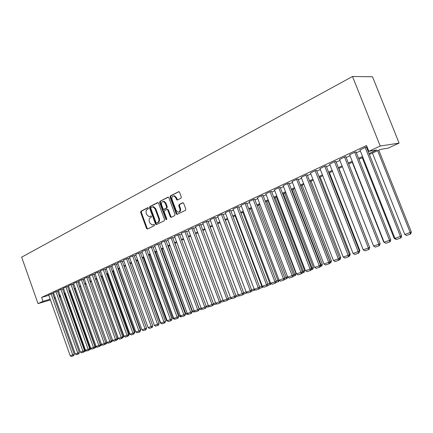 <?xml version="1.0" encoding="UTF-8"?>
<svg xmlns="http://www.w3.org/2000/svg" width="433" height="433" viewBox="0 0 433 433"><rect width="100%" height="100%" fill="white"/><g stroke="black" fill="none" stroke-linecap="round" stroke-linejoin="round"><path stroke-width="0.65" d="M148.367 208.105L147.685 207.71L140.941 211.223L140.644 212.435L146.538 228.451L147.501 229.03L154.316 225.674L154.538 224.819L154.018 224.375L152.205 225.03L149.845 223.006L149.353 221.658C148.833 219.861 149.163 218.562 150.343 217.761L151.231 217.312L151.447 216.457L150.949 216.013L149.049 216.684L146.776 214.681L146.284 213.339C145.769 211.542 146.094 210.238 147.269 209.42L148.151 208.966L148.367 208.105M180.945 198.249L181.292 196.955L179.538 192.247L178.872 191.619L170.396 195.895L170.055 197.167L176.236 213.783L176.978 214.432L185.459 210.341L185.811 209.058L183.684 203.353L182.634 202.774L179.127 204.538L178.78 205.816L179.825 208.63C180.307 210.741 179.733 211.932 178.104 212.186L176.139 210.465L172.063 199.51C171.587 197.302 172.204 196.111 173.92 195.938L175.728 197.627L176.41 199.456L177.102 200.095L180.945 198.249M42.997 301.319L41.611 297.401L366.529 145.531L368.819 151.306L380.228 146.051L352.522 76.489L21.65 257.17L38.023 303.609L42.997 301.319L50.174 299.208M158.494 203.169L157.498 202.606L149.823 206.601L149.509 207.835L155.49 224.029L156.232 224.667L164.231 220.792L164.562 219.553L158.494 203.169M168.323 197.188L159.972 201.318L167.852 197.215M171.49 217.22L170.9 216.597L170.256 216.738L171.273 217.328L174.699 215.634L175.04 214.378L168.87 197.784L168.199 197.156M170.256 216.738L167.766 210.043L167.057 209.404L164.518 210.595L164.188 211.845L166.765 218.789L166.348 219.699L165.828 219.25L159.647 202.574L159.972 201.318M52.664 293.363L48.675 294.981M57.54 291.09L53.513 292.73M62.482 288.789L58.417 290.44M67.499 286.451L63.402 288.118M72.592 284.08L68.457 285.764M77.767 281.672L73.588 283.371M83.017 279.225L78.801 280.947M88.348 276.741L84.089 278.479M93.761 274.224L89.463 275.978M99.26 271.659L94.919 273.434M104.846 269.061L100.461 270.852M110.523 266.419L106.096 268.227M116.288 263.729L111.817 265.564M122.149 261.002L117.63 262.853M128.103 258.23L123.54 260.103M134.154 255.41L129.543 257.305M140.308 252.547L135.648 254.463M146.565 249.63L141.856 251.568M152.925 246.669L148.167 248.629M159.393 243.655L154.586 245.641M165.974 240.591L161.114 242.599M172.67 237.473L167.755 239.503M179.479 234.302L174.51 236.358M186.406 231.076L181.384 233.154M193.464 227.79L188.382 229.896M200.641 224.446L195.505 226.578M207.954 221.041L202.752 223.201M215.396 217.577L214.221 217.767L210.135 219.764M222.973 214.048L221.815 214.227L217.653 216.262M230.697 210.454L229.55 210.622L225.312 212.695M238.561 206.79L237.43 206.947L233.111 209.063M246.572 203.055L245.462 203.207L241.062 205.361M254.739 199.25L253.646 199.391L249.159 201.589M263.069 195.375L261.987 195.505L257.418 197.746M271.556 191.424L270.495 191.538L265.835 193.827M280.205 187.392L279.166 187.494L274.414 189.833M289.033 183.283L288.01 183.37L283.166 185.757M298.034 179.089L297.038 179.165L292.096 181.6M307.224 174.813L306.245 174.872L301.2 177.362M316.593 170.445L315.641 170.494L310.499 173.032M326.163 165.991L325.232 166.023L319.982 168.616M335.932 161.444L335.028 161.455L329.665 164.112M345.902 156.8L345.025 156.795L339.553 159.506M356.088 152.053L355.244 152.032L349.653 154.808M41.611 297.401L48.799 295.328M52.848 293.866L53.762 293.439M57.719 291.604L58.677 291.16M62.666 289.304L63.656 288.843M67.683 286.971L68.717 286.494M72.782 284.6L73.848 284.108M77.956 282.197L79.06 281.683M83.206 279.756L84.354 279.22M88.538 277.277L89.728 276.725M93.956 274.76L95.19 274.186M99.455 272.2L100.737 271.61M105.046 269.607L106.366 268.99M110.724 266.966L112.093 266.327M116.488 264.287L117.911 263.627M122.35 261.559L123.822 260.877M128.309 258.793L129.83 258.084M134.36 255.979L135.935 255.248M140.519 253.116L142.143 252.363M146.776 250.209L148.459 249.424M153.136 247.248L154.879 246.442M159.609 244.244L161.412 243.406M166.191 241.181L168.053 240.32M172.886 238.069L174.813 237.176M179.7 234.903L181.692 233.977M186.634 231.682L188.691 230.724M193.692 228.402L195.813 227.417M200.874 225.063L203.066 224.045M208.186 221.664L210.454 220.608M215.629 218.205L217.972 217.112M223.212 214.681L225.636 213.556M230.935 211.088L233.441 209.924M238.805 207.434L241.392 206.232M246.821 203.705L249.495 202.465M254.994 199.911L257.754 198.623M263.318 196.035L266.171 194.709M271.81 192.09L274.755 190.72M280.465 188.068L283.512 186.65M289.298 183.965L292.443 182.499M298.305 179.776L301.552 178.266M307.49 175.506L310.851 173.942M316.869 171.149L320.339 169.536M326.439 166.7L330.027 165.033M336.208 162.159L339.916 160.432M346.189 157.52L350.021 155.739M356.381 152.784L360.343 150.938M366.789 147.945L367.373 147.669M366.497 147.209L367.022 146.96L365.679 147.166L359.969 150.007M369.371 154.457L380.445 149.401L388.006 148.156L399.096 143.112L372.526 76.787L352.522 76.489M399.096 143.112L380.228 146.051M369.019 153.563L376.813 149.997L368.819 151.306M54.222 297.742L55.143 297.319M59.105 295.506L60.063 295.068M64.062 293.233L65.058 292.778M69.096 290.927L70.13 290.456M74.205 288.589L75.277 288.102M79.391 286.213L80.5 285.704M84.657 283.804L85.81 283.274M90.004 281.353L91.201 280.806M95.433 278.868L96.673 278.3M100.949 276.341L102.231 275.756M106.55 273.775L107.882 273.169M112.244 271.166L113.619 270.538M118.025 268.52L119.448 267.87M123.903 265.83L125.375 265.153M129.873 263.091L131.399 262.393M135.946 260.314L137.521 259.589M142.116 257.489L143.751 256.737M148.389 254.615L150.078 253.841M154.77 251.692L156.519 250.891M161.26 248.721L163.062 247.893M167.858 245.695L169.725 244.84M174.575 242.621L176.502 241.738M181.405 239.492L183.397 238.578M188.355 236.31L190.417 235.363M195.435 233.068L197.562 232.093M202.633 229.771L204.836 228.759M209.967 226.41L212.24 225.371M217.431 222.99L219.78 221.918M225.036 219.509L227.466 218.4M232.781 215.964L235.287 214.811M240.672 212.349L243.265 211.163M248.71 208.668L251.389 207.439M256.904 204.917L259.67 203.645M265.256 201.091L268.114 199.781M273.77 197.188L276.725 195.835M282.451 193.215L285.504 191.814M291.301 189.161L294.456 187.716M300.334 185.021L303.593 183.527M309.552 180.805L312.918 179.257M318.953 176.496L322.433 174.9M328.55 172.101L332.149 170.45M338.352 167.609L342.07 165.909M348.359 163.03L352.202 161.265M358.578 158.348L362.551 156.529M38.023 303.609L50.434 299.945M54.569 298.721L55.538 298.434M59.711 297.206L60.717 296.908M59.451 296.475L60.458 296.177M362.903 157.412L358.93 159.23M352.549 162.142L348.7 163.901M342.411 166.775L338.693 168.475M332.484 171.311L328.885 172.956M322.769 175.755L319.283 177.346M313.248 180.101L309.876 181.644M303.917 184.366L300.659 185.854M294.776 188.539L291.62 189.984M285.818 192.636L282.765 194.033M277.033 196.647L274.078 198M268.422 200.582L265.559 201.892M259.973 204.441L257.207 205.707M251.687 208.23L249.007 209.453M243.562 211.943L240.964 213.128M235.584 215.591L233.073 216.738M227.753 219.168L225.322 220.278M220.067 222.676L217.718 223.753M212.522 226.123L210.249 227.163M205.118 229.512L202.915 230.518M197.838 232.835L195.711 233.809M190.693 236.099L188.631 237.04M183.673 239.308L181.676 240.218M176.772 242.458L174.84 243.341M169.99 245.56L168.123 246.409M163.328 248.602L161.52 249.43M156.778 251.595L155.03 252.396M150.338 254.539L148.649 255.313M144.005 257.435L142.37 258.182M137.775 260.282L136.195 261.002M131.648 263.08L130.122 263.773M125.624 265.83L124.152 266.506M119.692 268.541L118.269 269.191M113.863 271.204L112.483 271.837M108.12 273.829L106.794 274.435M102.469 276.411L101.187 276.996M96.905 278.955L95.671 279.518M91.433 281.455L90.237 282.002M86.043 283.918L84.89 284.443M80.733 286.343L79.618 286.852M75.504 288.735L74.433 289.222M70.352 291.084L69.323 291.555M65.28 293.406L64.284 293.855M60.284 295.685L59.326 296.123M151.128 216.062L150.532 216.365M154.197 224.418L153.607 224.711M148.064 207.726L141.596 211.088L141.293 212.305L147.182 228.305L147.745 228.911M157.958 202.579L150.473 206.471L150.164 207.705L156.14 223.883L156.714 224.494M150.998 207.488L150.776 208.354L156.032 222.589L156.551 223.033L157.672 222.524C158.873 221.723 159.214 220.413 158.695 218.589L155.079 208.82L152.871 206.817L150.998 207.488M152.73 206.812L153.526 206.687L155.728 208.69L159.339 218.449C159.864 220.273 159.523 221.582 158.316 222.383L157.368 222.849M170.9 216.597L168.415 209.908L167.398 209.334M160.621 201.193L160.297 202.449L166.732 219.461M165.195 203.104L163.36 201.421C161.731 201.632 161.157 202.801 161.628 204.939L163.041 208.744L163.744 209.377L166.283 208.181L166.613 206.925L165.195 203.104L165.839 202.98L164.01 201.296L163.241 201.41M164.399 209.247L164.042 209.318M165.839 202.98L167.257 206.795L166.927 208.051L164.692 209.188M173.736 195.922L174.564 195.819L176.372 197.502L177.627 199.943M178.851 212.056C180.409 211.721 180.945 210.535 180.469 208.495L179.825 208.63M183.094 202.736L179.765 204.408L179.424 205.686L180.469 208.495M178.975 191.646L171.04 195.776L170.705 197.047L176.881 213.648L177.481 214.27M64.847 293.601L84.992 350.205L85.442 350.032M84.413 350.416L84.992 350.205L85.431 351.179L84.11 351.656M86.145 350.627L85.431 351.179M51.072 293.818L72.717 354.892L74.276 354.297L52.653 293.32M48.664 294.943L70.211 355.796L72.717 354.892L73.172 355.877L71.418 356.511L70.211 355.796M74.276 354.297L73.794 355.639L73.172 355.877M69.735 291.371L90.064 348.37L90.697 348.127M89.631 348.522L90.064 348.37L90.497 349.355L89.328 349.777M91.266 348.646L90.497 349.355M74.692 289.103L95.206 346.508L96.034 346.189M94.93 346.606L95.206 346.508L95.633 347.504L94.621 347.867M96.462 346.627L96.234 347.271L95.633 347.504M79.726 286.803L100.424 344.619L101.457 344.224M100.31 344.657L100.851 345.626L100.001 345.929M101.739 344.581L101.452 345.393L100.851 345.626M105.771 342.682L106.962 342.227M107.092 342.498L106.745 343.483L105.463 343.964M105.82 342.941L106.145 343.715M55.944 291.55L77.783 353.057L79.342 352.462L57.524 291.052M53.497 292.686L75.239 353.978L77.783 353.057L78.238 354.059L76.457 354.697L75.239 353.978M79.342 352.462L78.86 353.821L78.238 354.059M60.885 289.244L82.925 351.201L84.484 350.606L62.466 288.746M58.406 290.402L80.343 352.132L82.925 351.201L83.374 352.208L81.566 352.857L80.343 352.132M84.484 350.606L83.997 351.969L83.374 352.208M65.903 286.906L88.143 349.312L89.701 348.717L67.488 286.413M63.386 288.08L85.523 350.259L88.143 349.312L88.592 350.329L86.757 350.99L85.523 350.259M89.701 348.717L89.214 350.091L88.592 350.329M70.996 284.53L93.441 347.396L95 346.801L72.582 284.037M68.441 285.72L90.784 348.354L93.441 347.396L93.891 348.424L92.023 349.095L90.784 348.354M95 346.801L94.513 348.181L93.891 348.424M111.319 340.668L112.548 340.197M112.569 340.262L112.12 341.55L111.005 341.962M111.276 341.193L111.519 341.778M76.17 282.121L98.821 345.447L100.38 344.852L77.751 281.629M73.572 283.328L96.121 346.427L98.821 345.447L99.265 346.487L97.376 347.169L96.121 346.427M100.38 344.852L99.888 346.248L99.265 346.487M116.948 338.628L118.057 338.205L96.743 279.031M118.057 338.205L117.576 339.58L116.639 339.932M116.818 339.429L116.975 339.813M81.42 279.675L104.283 343.472L105.841 342.876L83.001 279.182M78.784 280.903L101.544 344.462L104.283 343.472L104.726 344.522L102.805 345.215L101.544 344.462M105.841 342.876L105.349 344.284L104.726 344.522M122.674 336.549L123.594 336.197L102.085 276.59M123.594 336.197L123.113 337.588L122.36 337.87M86.752 277.19L109.83 341.469L111.389 340.868L88.332 276.698M84.072 278.435L107.048 342.476L109.83 341.469L110.274 342.525L108.32 343.228L107.048 342.476M111.389 340.868L110.897 342.286L110.274 342.525M128.482 334.444L129.223 334.162L107.508 274.111M129.223 334.162L128.736 335.559L128.173 335.775M92.164 274.663L115.47 339.429L117.024 338.833L93.745 274.176M89.447 275.929L112.64 340.452L115.47 339.429L115.903 340.5L113.922 341.209L112.64 340.452M117.024 338.833L116.526 340.257L115.903 340.5M134.392 332.3L134.934 332.095L113.013 271.594M134.934 332.095L134.084 333.643M97.663 272.103L121.191 337.356L122.75 336.76L99.244 271.615M94.903 273.385L118.317 338.395L121.191 337.356L121.624 338.438L119.611 339.163L118.317 338.395M122.75 336.76L122.247 338.2L121.624 338.438M140.389 330.125L140.736 329.995L118.604 269.039M140.736 329.995L140.086 331.472M103.249 269.499L127.01 335.256L128.563 334.66L104.829 269.012M100.445 270.804L124.087 336.311L127.01 335.256L127.437 336.349L125.391 337.08L124.087 336.311M128.563 334.66L128.06 336.105L127.437 336.349M146.489 327.911L124.282 266.441M108.927 266.852L132.915 333.118L134.468 332.522L110.502 266.365M106.074 268.179L129.949 334.189L132.915 333.118L133.342 334.222L131.264 334.969L129.949 334.189M134.468 332.522L133.965 333.984L133.342 334.222M114.691 264.162L138.923 330.947L140.471 330.352L116.271 263.681M111.795 265.51L135.908 332.035L138.923 330.947L139.345 332.062L137.234 332.82L135.908 332.035M140.471 330.352L139.962 331.819L139.345 332.062M120.553 261.429L145.028 328.739L146.576 328.144L122.128 260.947M117.608 262.804L141.959 329.849L145.028 328.739L145.445 329.865L143.296 330.639L141.959 329.849M146.576 328.144L146.062 329.627L145.445 329.865M126.506 258.653L151.231 326.493L152.773 325.903L128.081 258.176M123.519 260.049L148.113 327.624L151.231 326.493L151.642 327.635L149.461 328.42L148.113 327.624M152.773 325.903L152.259 327.397L151.642 327.635M154.283 325.118L131.524 263.134M160.638 322.818L160.286 322.948L137.434 260.433M161.763 323.673L160.286 322.948M167.106 320.48L166.521 320.691L143.437 257.689M168.237 321.34L166.521 320.691M132.563 255.833L157.536 324.214L159.079 323.619L134.133 255.356M129.521 257.251L154.37 325.362L157.536 324.214L157.948 325.367L155.728 326.163L154.37 325.362M159.079 323.619L158.565 325.129L157.948 325.367M173.682 318.098L172.854 318.396L149.542 254.902M174.824 318.964L174.196 319.191L172.854 318.396M138.717 252.964L163.95 321.898L165.487 321.302L140.287 252.488M135.626 254.404L160.73 323.061L163.95 321.898L164.351 323.056L162.099 323.868L160.73 323.061M165.487 321.302L164.968 322.818L164.351 323.056M180.366 315.679L179.294 316.068L155.745 252.071M181.519 316.55L180.648 316.869L179.294 316.068M144.974 250.047L170.467 319.538L172.004 318.948L146.543 249.576M141.835 251.513L167.192 320.723L170.467 319.538L170.867 320.712L168.578 321.54L167.192 320.723M172.004 318.948L171.484 320.474L170.867 320.712M187.17 313.216L185.838 313.698L162.045 249.191M188.333 314.098L187.208 314.504L185.838 313.698M151.339 247.081L177.097 317.14L178.634 316.55L152.903 246.61M148.146 248.569L173.768 318.342L177.097 317.14L177.498 318.325L175.165 319.164L173.768 318.342M178.634 316.55L178.109 318.093L177.498 318.325M194.092 310.71L192.496 311.289L168.459 246.258M195.261 311.598L193.87 312.101L192.496 311.289M157.812 244.066L183.846 314.699L185.373 314.109L159.371 243.595M154.559 245.576L180.458 315.922L183.846 314.699L184.236 315.901L181.865 316.756L180.458 315.922M185.373 314.109L184.848 315.662L184.236 315.901M201.134 308.161L199.267 308.837L174.975 243.281M202.319 309.059L200.652 309.66L199.267 308.837M164.394 240.997L190.709 312.22L192.23 311.63L165.953 240.526M161.087 242.534L187.262 313.465L190.709 312.22L191.094 313.432L188.68 314.304L187.262 313.465M192.23 311.63L191.7 313.194L191.094 313.432M206.227 306.315L208.3 305.568M209.496 306.472L207.548 307.17L206.265 306.412M171.089 237.874L197.692 309.692L199.207 309.108L172.643 237.408M167.728 239.438L194.184 310.959L197.692 309.692L198.07 310.921L195.613 311.803L194.184 310.959M199.207 309.108L198.677 310.688L198.07 310.921M213.453 303.701L215.596 302.927M216.803 303.836L214.562 304.643L213.501 304.02M177.909 234.697L204.793 307.121L206.308 306.537L179.451 234.237M174.483 236.294L201.226 308.415L204.793 307.121L205.166 308.366L202.671 309.265L201.226 308.415M206.308 306.537L205.772 308.134L205.166 308.366M220.808 301.038L223.022 300.237M224.224 301.151L221.701 302.072L220.798 301.541M228.294 298.326L230.583 297.498M231.801 298.424L228.96 299.457L228.223 299.019M231.449 298.213L231.531 298.532M235.92 295.566L238.285 294.711M239.509 295.642L236.348 296.794L235.785 296.459M238.805 295.225L238.967 295.853M184.842 231.466L212.024 304.507L213.534 303.923L186.385 231.006M181.357 233.089L208.392 305.822L212.024 304.507L212.392 305.763L209.848 306.683L208.392 305.822M213.534 303.923L212.998 305.53L212.392 305.763M191.9 228.175L219.39 301.844L220.89 301.265L193.437 227.72M188.355 229.826L215.688 303.181L219.39 301.844L219.748 303.116L217.16 304.053L215.688 303.181M220.89 301.265L220.348 302.884L219.748 303.116M199.083 224.824L226.881 299.133L228.38 298.554L200.614 224.375M195.478 226.508L223.119 300.497L226.881 299.133L227.238 300.421L224.603 301.373L223.119 300.497M228.38 298.554L227.834 300.188L227.238 300.421M243.682 292.757L246.128 291.874M247.173 292.697L243.871 294.083L243.481 293.855M246.296 292.178L246.534 293.125M206.4 221.415L234.513 296.372L236.007 295.799L207.921 220.965M202.725 223.125L230.681 297.763L234.513 296.372L234.859 297.677L232.175 298.646L230.681 297.763M236.007 295.799L235.455 297.444L234.859 297.677M227.569 219.25L254.117 288.973M251.589 289.894L253.922 289.049L254.236 290.348L251.324 291.203M254.95 289.682L254.236 290.348M213.848 217.945L242.285 293.563L243.768 292.989L215.363 217.496M210.108 219.688L238.383 294.976L242.285 293.563L242.626 294.884L239.893 295.869L238.383 294.976M243.768 292.989L243.216 294.651L242.626 294.884M235.119 215.802L261.776 286.208L262.252 286.024M259.648 286.976L261.776 286.208L262.084 287.517L259.318 288.513M262.874 286.608L262.647 287.301L262.084 287.517M221.436 214.405L250.204 290.7L251.676 290.126L222.941 213.967M217.626 216.181L246.225 292.14L250.204 290.7L250.534 292.037L247.752 293.038L246.225 292.14M251.676 290.126L251.124 291.804L250.534 292.037M242.81 212.289L269.77 283.312L270.544 283.009M267.854 284.005L269.77 283.312L270.073 284.643L267.513 285.564M270.944 283.474L270.63 284.421L270.073 284.643M229.16 210.806L258.268 287.783L259.735 287.214L230.665 210.368M225.279 212.614L254.22 289.249L258.268 287.783L258.593 289.136L255.757 290.159L254.22 289.249M259.735 287.214L259.178 288.908L258.593 289.136M250.637 208.711L277.916 280.362L278.998 279.945M276.222 280.979L277.916 280.362L278.208 281.71L275.875 282.549M279.161 280.275L278.765 281.493L278.208 281.71M258.615 205.063L286.213 277.358L287.593 276.822L259.957 204.452M284.746 277.889L286.213 277.358L286.494 278.722L284.4 279.474M287.593 276.822L287.047 278.506L286.494 278.722M266.739 201.35L294.667 274.3L296.037 273.764L268.07 200.744M293.439 274.744L294.667 274.3L294.938 275.68L293.092 276.346M296.037 273.764L295.49 275.464L294.938 275.68M237.035 207.136L266.49 284.811L267.946 284.243L238.529 206.703M233.078 208.977L262.36 286.305L266.49 284.811L266.804 286.181L263.913 287.22L262.36 286.305M267.946 284.243L267.383 285.953L266.804 286.181M245.056 203.396L274.863 281.78L276.314 281.217L246.539 202.963M241.029 205.274L270.657 283.301L274.863 281.78L275.171 283.166L272.222 284.227L270.657 283.301M276.314 281.217L275.751 282.938L275.171 283.166M253.235 199.586L283.404 278.695L284.838 278.132L254.707 199.158M249.127 201.497L279.112 280.243L283.404 278.695L283.702 280.097L280.698 281.179L279.112 280.243M284.838 278.132L284.275 279.87L283.702 280.097M275.02 197.572L303.279 271.182L304.643 270.652L276.341 196.966M302.304 271.534L303.279 271.182L303.544 272.579L301.958 273.153M304.643 270.652L304.09 272.362L303.544 272.579M261.57 195.7L292.107 275.545L293.531 274.987L263.031 195.278M257.381 197.648L287.734 277.125L292.107 275.545L292.394 276.968L289.331 278.073L287.734 277.125M293.531 274.987L292.962 276.741L292.394 276.968M283.453 193.713L312.063 268.005L313.411 267.475L284.762 193.118M311.343 268.265L312.063 268.005L312.317 269.418L310.997 269.894M313.411 267.475L312.853 269.207L312.317 269.418M270.062 191.738L300.984 272.335L302.396 271.783L271.513 191.321M265.797 193.73L296.524 273.948L300.984 272.335L301.26 273.775L298.137 274.901L296.524 273.948M302.396 271.783L301.828 273.553L301.26 273.775M292.053 189.784L321.015 264.763L322.352 264.238L293.352 189.194M320.561 264.926L321.015 264.763L321.259 266.192L320.214 266.571M322.352 264.238L321.789 265.981L321.259 266.192M278.728 187.7L310.039 269.061L311.435 268.514L280.167 187.289M274.376 189.73L305.487 270.706L310.039 269.061L310.304 270.522L307.116 271.67L305.487 270.706M311.435 268.514L310.862 270.3L310.304 270.522M300.821 185.779L330.141 261.456L331.462 260.937L302.104 185.194M329.968 261.521L330.374 262.907L329.621 263.183M331.462 260.937L330.904 262.701L330.374 262.907M287.566 183.581L319.273 265.721L320.658 265.175L288.99 183.175M283.128 185.649L314.634 267.399L319.273 265.721L319.527 267.199L316.279 268.373L314.634 267.399M320.658 265.175L320.084 266.982L319.527 267.199M339.569 258.041L340.76 257.575L311.029 181.113M340.76 257.575L340.197 259.351L339.218 259.724M339.542 258.701L339.672 259.556M296.583 179.376L328.696 262.311L330.07 261.776L297.991 178.975M292.053 181.487L323.96 264.027L328.696 262.311L328.939 263.811L325.621 265.007L323.96 264.027M330.07 261.776L329.486 263.594L328.939 263.811M349.366 254.485L350.237 254.144L320.133 176.956M350.237 254.144L349.675 255.935L349.014 256.19M349.117 255.871L349.155 256.141M305.779 175.089L338.314 258.837L339.672 258.301L307.176 174.694M301.157 177.243L333.48 260.585L338.314 258.837L338.541 260.357L335.158 261.575L333.48 260.585M339.672 258.301L339.088 260.141L338.541 260.357M359.363 250.853L359.91 250.642L329.416 172.713M359.91 250.642L359.022 252.58M315.164 170.716L348.127 255.286L349.469 254.756L316.545 170.326M310.45 172.913L343.196 257.072L348.127 255.286L348.349 256.829L344.89 258.073L343.196 257.072M349.469 254.756L348.884 256.612L348.349 256.829M369.571 247.146L338.893 168.383M369.674 247.405L369.777 247.064M324.75 166.245L358.151 251.66L359.471 251.14L326.114 165.861M319.933 168.491L353.111 253.484L358.151 251.66L358.356 253.224L354.827 254.496L353.111 253.484M359.471 251.14L358.887 253.013L358.356 253.224M334.53 161.688L368.386 247.963L369.69 247.443L335.878 161.309M329.616 163.977L363.238 249.819L368.386 247.963L368.575 249.549L364.976 250.842L363.238 249.819M369.69 247.443L369.095 249.338L368.575 249.549M384.028 241.95L383.73 242.058L352.267 162.272M385.484 243.048L383.73 242.058M344.522 157.027L378.837 244.18L380.125 243.671L345.848 156.659M339.499 159.371L373.582 246.079L378.837 244.18L379.01 245.787L375.335 247.113L373.582 246.079M380.125 243.671L379.53 245.581L379.01 245.787M394.82 238.042L394.138 238.291L362.253 157.709M396.298 239.151L395.865 239.308L394.138 238.291M354.724 152.275L389.516 240.32L390.783 239.812L356.034 151.907M349.599 154.662L384.147 242.258L389.516 240.32L389.678 241.95L385.917 243.303L384.147 242.258M390.783 239.812L390.182 241.744L389.678 241.95M377.625 150.689L410.165 232.489L404.768 234.442L372.445 153.055M411.35 232.018L410.765 233.917L410.295 234.107L410.165 232.489L411.35 232.018L378.772 150.164M410.295 234.107L406.511 235.471L404.768 234.442M365.154 147.415L400.428 236.369L401.672 235.877L366.437 147.052M359.91 149.856L394.939 238.356L400.428 236.369L400.574 238.026L396.731 239.411L394.939 238.356M401.672 235.877L401.072 237.825L400.574 238.026M147.182 228.305L146.538 228.451M141.293 212.305L140.644 212.435M141.596 211.088L140.941 211.223M156.14 223.883L155.49 224.029M150.164 207.705L149.509 207.835M150.473 206.471L149.823 206.601M157.812 202.547L157.498 202.606M158.316 222.383L157.672 222.524M159.339 218.449L158.695 218.589M155.728 208.69L155.079 208.82M168.415 209.908L167.766 210.043M166.472 219.109L165.828 219.25M160.297 202.449L159.647 202.574M166.927 208.051L166.283 208.181M167.257 206.795L166.613 206.925M177.054 199.337L176.41 199.456M176.372 197.502L175.728 197.627M179.424 205.686L178.78 205.816M179.765 204.408L179.127 204.538M182.948 202.709L182.634 202.774M176.881 213.648L176.236 213.783M170.705 197.047L170.055 197.167M171.04 195.776L170.396 195.895M178.845 191.613L178.493 191.678M153.526 206.687L152.871 206.817M171.279 217.323L170.997 217.382M167.701 209.274L167.057 209.404M164.01 201.296L163.36 201.421M177.465 200.024L177.102 200.095M174.564 195.819L173.92 195.938M177.281 214.367L176.978 214.432"/></g></svg>
